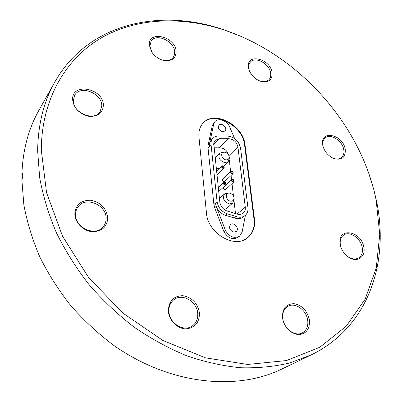 <?xml version="1.0" encoding="UTF-8"?>
<svg xmlns="http://www.w3.org/2000/svg" width="402" height="402" viewBox="0 0 402 402"><rect width="100%" height="100%" fill="white"/><g stroke="black" fill="none" stroke-linecap="round" stroke-linejoin="round"><path stroke-width="0.6" d="M244.516 239.667L247.265 237.924C251.019 234.909 253.27 230.823 254.029 225.663L254.014 219.346L244.612 145.222C243.019 125.595 214.04 110.193 202.749 123.489M245.421 215.236L242.15 231.904L239.733 236.014L238.165 237.26C232.924 240.064 228.235 238.351 224.1 232.12L214.698 207.739L213.899 204.472L208.025 147.81L208.12 145.117L212.261 125.746L213.618 123.072L215.02 121.56C218.432 117.474 227.286 120.781 229.683 126.967L234.602 138.499M247.923 207.492C248.28 210.874 247.356 213.532 245.16 215.467C242.677 217.392 239.657 217.738 236.095 216.507L227.22 213.819C221.517 211.653 218.14 207.613 217.09 201.698L211.045 144.564C210.804 141.966 211.447 139.841 212.965 138.187L214.653 136.896L217.17 136.067L226.733 135.982C234.014 136.524 238.617 140.524 240.542 147.986L247.923 207.492M245.16 215.467L243.381 216.934C240.904 218.854 237.889 219.206 234.341 217.979L236.095 216.507M234.341 217.979L225.487 215.311C221.492 213.97 218.507 211.301 216.537 207.311L215.382 203.131L217.09 201.698M228.351 138.705C233.366 138.976 236.552 141.69 237.904 146.861L245.29 207.146C245.552 209.658 244.868 211.638 243.24 213.08C241.476 214.467 239.321 214.774 236.773 213.995L227.386 211.135C223.13 209.517 220.608 206.502 219.819 202.085L213.753 143.202L215.155 140.348L219.316 138.705L228.351 138.705L219.391 147.805L213.99 147.841M228.622 154.901C226.964 150.273 223.889 147.906 219.391 147.805M228.567 192.985L224.572 193.864C222.18 198.337 223.768 201.703 229.331 203.965L232.753 203.04L226.266 208.703L224.351 209.603M231.758 179.578L223.587 187.126C222.994 188.247 223.401 189.096 224.803 189.664L225.698 189.417L233.904 181.91C234.341 180.076 233.622 179.297 231.758 179.578C231.165 180.709 231.577 181.568 232.999 182.156L233.904 181.91M230.894 171.327L222.778 178.975C222.205 180.081 222.613 180.92 223.999 181.483L224.904 181.237L233.054 173.629C233.461 171.8 232.743 171.036 230.894 171.327C230.321 172.443 230.733 173.292 232.14 173.875L233.054 173.629M218.929 168.78L216.145 167.89M235.497 213.603L234.009 200.824M233.451 195.995L232.014 183.644M231.562 179.754L231.07 175.483M230.617 171.589L229.251 159.82M232.753 203.04L234.08 199.181M230.572 201.146C225.617 200.663 224.648 192.337 229.617 193.171C232.21 193.809 233.678 195.457 234.014 198.106C233.863 200.236 232.718 201.251 230.572 201.146M225.014 185.111L225.939 184.86C226.376 182.995 225.653 182.217 223.763 182.513C223.165 183.664 223.582 184.528 225.014 185.111M225.492 183.392C225.427 182.809 225.427 182.809 225.492 183.392M233.477 180.448C233.406 179.87 233.406 179.87 233.477 180.448M232.612 172.172C232.547 171.599 232.547 171.599 232.612 172.172M223.15 168.438L224.095 168.177C224.477 166.338 223.743 165.579 221.889 165.9C221.331 167.021 221.748 167.865 223.15 168.438M223.623 166.724C223.557 166.152 223.557 166.152 223.623 166.724M223.271 152.102L219.824 153.142C217.783 157.333 219.397 160.504 224.663 162.654L228.23 161.679L229.321 158.257M225.864 159.83C221.296 159.282 220 151.835 224.512 152.207C227.23 152.675 228.808 154.278 229.235 157.006C229.105 159.046 227.979 159.986 225.864 159.83M211.045 144.564L209.437 146.343L209.738 142.67L211.351 139.881L212.965 138.187M222.437 131.705C218.824 130.213 217.668 128.042 218.969 125.193C221.582 122.123 227.974 128.233 225.045 130.997L222.437 131.705M209.738 142.67L213.663 124.238L215.02 121.56M239.733 236.014C234.482 238.823 229.783 237.1 225.633 230.848L216.537 207.311M224.1 232.12L225.633 230.848M208.12 145.117L209.502 143.68M233.879 232.14C229.738 230.452 228.632 227.939 230.552 224.602C233.914 221.527 239.888 228.803 236.22 231.512L233.879 232.14M206.457 212.99L198.945 136.881C198.477 131.374 199.804 126.841 202.93 123.288C214.06 109.656 243.406 125.047 245.014 144.836L254.441 219C255.3 226.984 253.049 233.225 247.677 237.718C234.773 249.205 207.568 233.17 206.457 212.99M176.136 51.34C175.91 58.772 171.503 61.737 162.905 60.23C158.227 58.823 154.499 56.069 151.72 51.974L149.358 45.361C147.765 29.828 175.508 36.341 176.136 51.34M103.369 105.249C102.756 113.274 97.812 116.937 88.535 116.238C79.109 113.701 73.807 108.178 72.621 99.666C71.737 82.013 103.53 88.189 103.369 105.249M107.766 217.718C107.143 227.035 101.862 231.693 91.927 231.693C83.023 230.828 74.918 222.406 74.832 213.929C75.757 204.553 81.149 200.01 91.003 200.286C100.812 202.462 106.399 208.271 107.766 217.718M199.452 313.057C199.402 322.952 194.719 328.218 185.402 328.851C177.011 328.499 168.925 320.103 168.363 311.138C168.694 301.158 173.483 296.003 182.739 295.676C192.055 297.349 197.628 303.143 199.452 313.057M309.399 319.841C309.992 329.087 306.294 334.022 298.314 334.64C289.958 333.188 284.686 327.7 282.505 318.178C282.134 308.862 285.922 304.023 293.872 303.666C302.013 305.188 307.188 310.58 309.399 319.841M363.805 247.19C366.096 257.28 356.559 263.335 348.016 256.793C343.996 253.742 341.424 249.788 340.308 244.934L340.218 244.476C336.72 226.994 361.202 230.17 363.805 247.19M345.223 149.172C345.765 157.514 341.916 160.619 333.68 158.478C327.972 155.805 324.339 151.433 322.786 145.373L322.736 145.087C319.6 129.565 342.951 134.102 345.223 149.172M373.548 188.9C354.74 117.444 294.535 53.325 224.422 30.07C182.704 16.336 137.946 17.371 102.033 37.471C66.461 57.777 41.612 98.319 41.285 149.916L46.562 192.664L62.546 236.24L88.561 277.435L122.876 313.073L162.89 340.479L205.517 357.855L247.612 364.458L286.405 360.574L319.756 347.293L346.248 326.218L365.137 299.183L376.237 268.028L379.749 234.461L376.136 199.995L373.935 190.02L368.845 173.563M272.099 72.767C272.415 79.762 268.863 82.681 261.441 81.526C255.501 79.621 251.356 75.747 249.019 69.908L248.436 67.481C245.999 52.677 270.546 58.441 272.099 72.767M152.825 53.506L152.051 52.406L149.866 46.285L151.162 41.074C156.177 32.763 174.307 41.175 174.669 51.813L174.443 54.838L173.222 57.411C170.815 60.33 167.212 61.21 162.398 60.044L161.127 59.637M101.806 105.731L100.163 111.686C94.304 121.751 72.893 113.052 73.33 100.57L74.732 95.199C80.45 84.641 102.033 93.219 101.806 105.731M106.088 218.155C106.183 221.552 105.173 224.482 103.058 226.939C95.369 236.788 75.184 227.924 75.591 214.658C75.561 211.613 76.42 208.95 78.174 206.673C85.666 196.106 106.259 204.749 106.088 218.155M197.714 313.424C198.05 318.886 196.231 323.077 192.256 326.002C183.895 332.323 169.297 323.434 168.915 311.656C168.684 306.575 170.322 302.611 173.825 299.761C182.121 292.787 197.116 301.46 197.714 313.424M307.711 320.178C308.389 326.067 306.646 330.273 302.485 332.806C295.369 337.057 283.842 328.816 282.792 318.645C282.224 313.032 283.852 308.972 287.666 306.47C294.767 301.822 306.485 309.892 307.711 320.178M340.755 246.672L340.378 245.034C339.705 240.436 340.826 237.09 343.73 234.994C349.65 230.663 360.785 238.265 362.232 247.542C362.991 252.325 361.81 255.783 358.679 257.908C355.383 259.692 351.685 259.2 347.594 256.436L346.584 255.647M323.077 146.569L322.912 145.78C322.384 142.388 323.118 139.795 325.112 138.007C330.308 133.057 342.414 140.615 343.75 149.554C344.348 153.097 343.569 155.785 341.424 157.614C339.198 159.262 336.404 159.453 333.042 158.177L332.539 157.961M249.466 71.074L248.743 68.31C248.436 65.802 248.959 63.757 250.32 62.174C255.235 55.913 269.702 63.838 270.662 73.194C271.028 75.847 270.466 77.993 268.968 79.631C266.993 81.581 264.265 82.139 260.777 81.31L260.25 81.159M239.587 35.798L223.326 29.612C160.473 7.945 88.244 22.783 54.828 82.013L38.939 110.264C28.477 128.786 22.793 150.152 21.889 174.362L22.371 173.563L22.311 178.543L21.829 179.337L23.859 204.874C27.125 222.311 32.446 239.677 39.828 256.984C48.34 274.033 58.657 290.254 70.767 305.646C83.777 320.349 98.038 333.544 113.56 345.233C169.332 384.644 236.371 391.327 281.882 369.006L311.103 354.951C368.639 327.102 389.478 262.079 376.553 201.231L373.935 190.02M54.828 82.013C43.717 101.661 37.989 124.6 37.647 150.83L39.652 177.573C43.024 195.915 48.587 214.276 56.355 232.657C65.33 250.808 76.234 268.139 89.063 284.651C102.847 300.46 117.962 314.696 134.409 327.354C151.403 338.941 168.935 348.454 187.015 355.896C205.161 362.071 223.045 366.021 240.672 367.75C257.933 368.222 274.28 366.629 289.706 362.971L311.103 354.951M21.889 174.362L22.346 174.724M225.487 215.311L227.22 213.819M237.904 146.861L228.959 155.619M219.316 138.705L213.663 144.559M245.29 207.146L237.059 214.08M214.698 207.739L216.165 206.427M213.899 204.472L215.382 203.131M208.025 147.81L209.437 146.343M212.261 125.746L213.663 124.238M245.014 144.836L244.612 145.222M254.441 219L254.014 219.346M247.265 237.924L246.2 238.748M224.572 193.864L219.437 198.523M229.617 193.171L228.014 192.89M234.014 198.106L234.115 199.729M218.688 191.558L225.939 184.86M218.266 187.644L223.763 182.513M225.085 182.674C228.492 183.88 221.477 186.031 225.085 182.674M233.647 180.066C234.793 182.749 229.653 181.342 233.07 179.739L233.572 179.99M232.803 171.82C234.145 173.92 228.477 173.815 232.215 171.478L232.683 171.694M216.919 175.086L224.095 168.177M216.497 171.146L221.889 165.9M223.798 166.358C224.572 169.508 219.708 166.915 223.236 166.036L223.703 166.252M219.824 153.142L215.07 157.911M228.23 161.679L223.713 166.056M224.512 152.207L222.793 152.067M229.235 157.006L229.351 158.72M162.398 60.044L162.905 60.23M152.051 52.406L151.72 51.974M347.594 256.436L348.016 256.793M340.459 245.461L340.308 244.934M333.042 158.177L333.68 158.478M322.962 146.047L322.786 145.373M260.777 81.31L261.441 81.526M249.28 70.556L249.019 69.908M224.422 30.07L223.326 29.612"/></g></svg>
